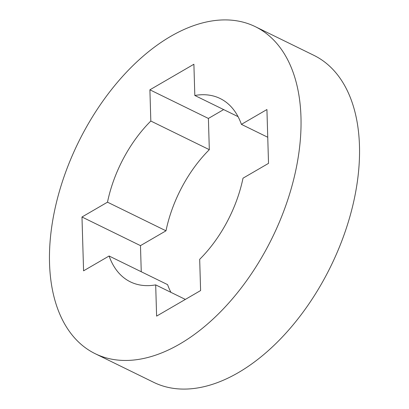 <?xml version="1.0" encoding="UTF-8"?>
<svg xmlns="http://www.w3.org/2000/svg" width="409" height="409" viewBox="0 0 409 409"><rect width="100%" height="100%" fill="white"/><g stroke="black" fill="none" stroke-linecap="round" stroke-linejoin="round"><path stroke-width="0.61" d="M170.686 36.365A182.061 108.037 -63.9 0 0 56.115 203.846A182.061 108.037 -63.9 0 0 95.205 353.703A182.061 108.037 -63.9 0 0 179.817 344A182.061 108.037 -63.9 0 0 294.388 176.519A182.061 108.037 -63.9 0 0 255.298 26.662A182.061 108.037 -63.9 0 0 170.686 36.365M95.205 353.703L153.702 382.338A182.061 108.037 -63.9 0 0 238.314 372.635A182.061 108.037 -63.9 0 0 352.885 205.154A182.061 108.037 -63.9 0 0 313.795 55.297L255.298 26.662M209.321 149.674L150.824 121.033A102.071 60.568 -63.9 0 0 107.495 202.174L165.993 230.809A102.071 60.568 -63.9 0 1 209.321 149.674L208.396 118.446L223.646 109.586M150.824 121.033L149.898 89.811L208.396 118.446M149.898 89.811L193.892 64.249L194.817 95.476L238.053 116.637M267.747 137.255L241.407 124.362A102.071 60.568 -63.9 0 0 220.129 98.508A102.071 60.568 -63.9 0 0 194.817 95.476M241.407 124.362L266.924 109.535L268.524 163.365L243.007 178.191A102.071 60.568 -63.9 0 1 199.679 259.326L200.604 290.554L156.611 316.116L155.686 284.889L185.354 299.414M141.253 271.745L140.476 245.635L81.979 217L83.579 270.83L109.096 256.003A102.071 60.568 -63.9 0 0 130.374 281.857A102.071 60.568 -63.9 0 0 155.686 284.889M109.096 256.003L167.593 284.638A102.071 60.568 -63.9 0 0 170.947 292.363M140.476 245.635L165.993 230.809M81.979 217L107.495 202.174"/></g></svg>
